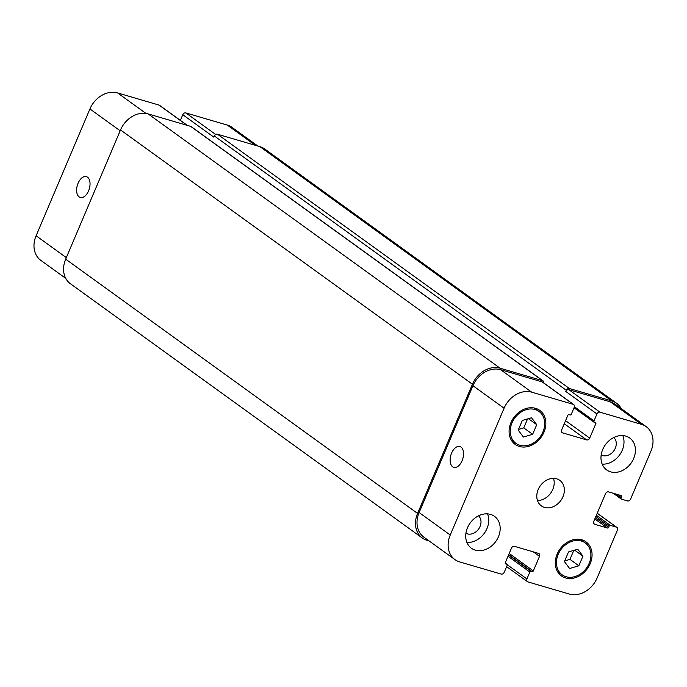 <?xml version="1.0" encoding="UTF-8"?>
<svg xmlns="http://www.w3.org/2000/svg" width="687" height="687" viewBox="0 0 687 687"><rect width="100%" height="100%" fill="white"/><g stroke="black" fill="none" stroke-linecap="round" stroke-linejoin="round"><path stroke-width="1.03" d="M87.515 177.194A10.855 6.235 106.3 0 1 88.975 189.835A10.855 6.235 106.3 0 1 80.285 197.461A10.855 6.235 106.3 0 1 77.348 185.292A10.855 6.235 106.3 0 1 86.382 176.636A10.855 6.235 106.3 0 1 87.515 177.194M461.02 447.074A10.855 6.235 106.3 0 1 462.48 459.715A10.855 6.235 106.3 0 1 453.781 467.34A10.855 6.235 106.3 0 1 450.852 455.18A10.855 6.235 106.3 0 1 459.886 446.516A10.855 6.235 106.3 0 1 461.02 447.074M622.808 435.567A19.691 15.792 -54.1 0 1 619.58 454.966A19.691 15.792 -54.1 0 1 602.173 464.12M601.185 454.992A10.855 8.708 125.9 0 0 615.303 448.216A10.855 8.708 125.9 0 0 613.826 437.49M602.739 449.444A19.691 15.792 -54.1 0 1 629.739 438.023A19.691 15.792 -54.1 0 1 631.01 463.227A19.691 15.792 -54.1 0 1 606.681 469.934A19.691 15.792 -54.1 0 1 602.739 449.444M467.478 527.753A19.691 15.792 -54.1 0 1 494.477 516.323A19.691 15.792 -54.1 0 1 495.748 541.528A19.691 15.792 -54.1 0 1 471.411 548.243A19.691 15.792 -54.1 0 1 467.478 527.753M487.547 513.876A19.691 15.792 -54.1 0 1 484.309 533.267A19.691 15.792 -54.1 0 1 466.911 542.429M465.915 533.292A10.855 8.708 125.9 0 0 480.033 526.517A10.855 8.708 125.9 0 0 478.564 515.8M582.945 556.169L578.858 565.805L569.592 568.501L564.422 561.571L568.51 551.936L577.776 549.231L582.945 556.169L574.624 550.15M573.774 550.399L569.961 559.373L564.705 560.91M578.858 565.805L569.961 559.373M536.736 424.686L532.64 434.321L523.382 437.026L518.204 430.088L522.3 420.461L531.558 417.756L536.736 424.686L528.406 418.675M527.556 418.924L523.752 427.898L518.487 429.435M532.64 434.321L523.752 427.898M558.222 554.34A19.691 15.792 125.9 0 0 562.155 574.83A19.691 15.792 125.9 0 0 586.483 568.115A19.691 15.792 125.9 0 0 585.212 542.91A19.691 15.792 125.9 0 0 558.222 554.34M557.183 554.031A20.996 16.849 -54.1 0 1 585.985 541.845A20.996 16.849 -54.1 0 1 587.342 568.733A20.996 16.849 -54.1 0 1 561.382 575.895A20.996 16.849 -54.1 0 1 557.183 554.031M512.004 422.857A19.691 15.792 125.9 0 0 515.937 443.347A19.691 15.792 125.9 0 0 540.274 436.64A19.691 15.792 125.9 0 0 539.003 411.436A19.691 15.792 125.9 0 0 512.004 422.857M510.973 422.557A20.996 16.849 -54.1 0 1 539.767 410.371A20.996 16.849 -54.1 0 1 541.124 437.258A20.996 16.849 -54.1 0 1 515.173 444.412A20.996 16.849 -54.1 0 1 510.973 422.557M504.078 408.207A23.624 18.953 -54.1 0 1 531.747 392.191L573.198 404.334A2.628 2.104 -54.1 0 1 573.722 404.591A2.628 2.104 -54.1 0 1 574.246 407.322L571.309 414.235A1.048 0.842 -54.1 0 1 570.081 414.948L569.051 414.647A1.048 0.842 125.9 0 0 567.823 415.36L561.648 429.899A2.628 2.104 125.9 0 0 562.172 432.63A2.628 2.104 125.9 0 0 562.696 432.887L586.621 439.895A2.628 2.104 125.9 0 0 589.695 438.117L595.869 423.578A1.048 0.842 125.9 0 0 595.449 422.376L594.418 422.076A1.048 0.842 -54.1 0 1 593.997 420.882L596.934 413.969A2.628 2.104 -54.1 0 1 600.009 412.191L641.46 424.334A23.624 18.953 -54.1 0 1 646.184 426.644A23.624 18.953 -54.1 0 1 650.907 451.23L630.572 499.148A2.628 2.104 -54.1 0 1 627.497 500.926L621.52 499.174A1.048 0.842 -54.1 0 1 621.1 497.981L621.606 496.787A1.048 0.842 125.9 0 0 621.185 495.593L608.605 491.901A2.628 2.104 125.9 0 0 605.53 493.687L593.791 521.339A2.628 2.104 125.9 0 0 594.315 524.069A2.628 2.104 125.9 0 0 594.839 524.327L607.42 528.011A1.048 0.842 125.9 0 0 608.648 527.298L609.154 526.105A1.048 0.842 -54.1 0 1 610.382 525.392L616.368 527.144A2.628 2.104 -54.1 0 1 616.892 527.401A2.628 2.104 -54.1 0 1 617.415 530.132L597.08 578.05A23.624 18.953 -54.1 0 1 569.411 594.066L527.959 581.923A2.628 2.104 -54.1 0 1 527.436 581.666A2.628 2.104 -54.1 0 1 526.903 578.935L529.84 572.022A1.048 0.842 -54.1 0 1 531.068 571.309L532.099 571.61A1.048 0.842 125.9 0 0 533.335 570.906L539.501 556.358A2.628 2.104 125.9 0 0 538.977 553.628A2.628 2.104 125.9 0 0 538.453 553.37L514.529 546.363A2.628 2.104 125.9 0 0 511.454 548.14L505.288 562.687A1.048 0.842 125.9 0 0 505.709 563.881L506.74 564.182A1.048 0.842 -54.1 0 1 507.161 565.375L504.224 572.288A2.628 2.104 -54.1 0 1 501.149 574.066L459.697 561.923A23.624 18.953 -54.1 0 1 454.966 559.622A23.624 18.953 -54.1 0 1 450.243 535.027L504.078 408.207L472.948 385.716A23.624 18.953 -54.1 0 1 500.617 369.7L542.069 381.843A2.628 2.104 -54.1 0 1 542.601 382.101L573.722 404.591M538.204 489.505A15.749 12.632 -54.1 0 1 559.802 480.359A15.749 12.632 -54.1 0 1 560.815 500.531A15.749 12.632 -54.1 0 1 541.356 505.898A15.749 12.632 -54.1 0 1 538.204 489.505M65.754 278.381L40.816 260.356A23.624 18.953 -54.1 0 1 36.093 235.77L89.92 108.95A23.624 18.953 -54.1 0 1 117.589 92.934L159.04 105.077A2.628 2.104 -54.1 0 1 159.564 105.334L187.336 125.395M180.38 120.371L182.776 114.712A2.628 2.104 -54.1 0 1 185.851 112.934L227.303 125.077A23.624 18.953 -54.1 0 1 232.034 127.378L257.9 146.073M537.483 500.54A15.749 12.632 125.9 0 0 550.656 493.189A15.749 12.632 125.9 0 0 553.507 478.375M543.099 380.907L191.201 126.631A2.628 2.104 125.9 0 0 190.677 126.374L148.194 113.93A23.624 18.953 125.9 0 0 120.526 129.946L65.677 259.154A23.624 18.953 125.9 0 0 70.4 283.74L422.307 538.015A23.624 18.953 -54.1 0 1 417.584 513.429L472.424 384.222A23.624 18.953 -54.1 0 1 500.093 368.206L542.575 380.65A2.628 2.104 -54.1 0 1 543.099 380.907A2.628 2.104 -54.1 0 1 543.821 382.985M646.184 426.644L615.063 404.154A23.624 18.953 -54.1 0 0 610.331 401.843L568.879 389.701A2.628 2.104 -54.1 0 0 565.805 391.478L566.311 390.285A2.628 2.104 -54.1 0 1 569.386 388.507L611.868 400.95A23.624 18.953 -54.1 0 1 616.6 403.26L264.693 148.985A23.624 18.953 125.9 0 0 259.969 146.675L217.487 134.231A2.628 2.104 125.9 0 0 214.413 136.009L213.906 137.202L182.776 114.712M454.966 559.622L423.845 537.131A23.624 18.953 -54.1 0 1 419.122 512.536L472.948 385.716M429.1 540.927L427.031 540.326A23.624 18.953 -54.1 0 1 422.307 538.015M616.6 403.26A23.624 18.953 -54.1 0 1 621.246 408.619M120.165 130.796L89.92 108.95M145.979 113.441L117.589 92.934M187.044 125.309L159.04 105.077M215.718 134.506L185.851 112.934M255.306 145.309L227.303 125.077M66.33 257.625L36.093 235.77M500.617 369.7L531.747 392.191M542.069 381.843L573.198 404.334M561.768 432.209L562.696 432.887M564.267 423.742L586.621 439.895M565.564 420.676L589.695 438.117M568.879 389.701L600.009 412.191M565.805 391.478L596.934 413.969M610.331 401.843L641.46 424.334M593.903 523.649L594.839 524.327M597.201 513.301L616.368 527.144M507.229 564.714L526.903 578.935M533.267 551.85L539.501 556.358M419.122 512.536L450.243 535.027M65.677 259.154L417.584 513.429M506.74 564.182L505.194 563.065M533.335 570.906L509.196 553.464M532.099 571.61L508.681 554.684M531.068 571.309L508.535 555.027M529.84 572.022L508.019 556.255M610.382 525.392L596.368 515.267M609.154 526.105L595.844 516.487M608.648 527.298L595.337 517.68M607.42 528.011L594.822 518.908M621.606 496.787L619.107 494.983M621.1 497.981L615.483 493.919M611.868 400.95L259.969 146.675M569.386 388.507L217.487 134.231M566.311 390.285L214.413 136.009M593.997 420.882L574.426 406.738M595.869 423.578L574.04 407.803M542.575 380.65L190.677 126.374M500.093 368.206L148.194 113.93M472.424 384.222L120.526 129.946M557.406 571.395L562.155 574.83M580.463 539.475L585.212 542.91M511.188 439.912L515.937 443.347M534.246 408.001L539.003 411.436M597.243 513.206L616.892 527.401M506.62 566.629L527.436 581.666M506.946 564.285L505.194 563.022M621.306 499.071L613.293 493.275M594.203 421.973L574.169 407.494"/></g></svg>
